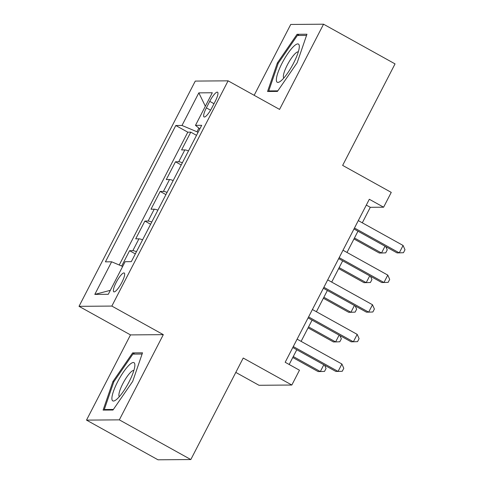 <?xml version="1.0" encoding="UTF-8"?>
<svg xmlns="http://www.w3.org/2000/svg" width="484" height="484" viewBox="0 0 484 484"><rect width="100%" height="100%" fill="white"/><g stroke="black" fill="none" stroke-linecap="round" stroke-linejoin="round"><path stroke-width="0.73" d="M121.865 282.384A10.757 2.493 -61 0 0 124.243 273A10.757 2.493 -61 0 0 116.184 282.426A10.757 2.493 -61 0 0 113.8 291.81A10.757 2.493 -61 0 0 121.865 282.384M235.805 372.402L259.007 385.282L291.828 385.028L299.475 370.212L285.179 362.274L369.316 199.269L383.612 207.206L391.26 192.384L342.648 165.395L395.041 63.888L323.548 24.2L290.727 24.454L254.161 95.3M86.509 420.112L158.002 459.8L190.823 459.546L119.336 419.858L163.314 334.65L111.84 306.076L79.019 306.33L130.492 334.904L86.509 420.112L119.336 419.858M111.84 306.076L228.097 80.834L195.276 81.082L79.019 306.33M188.5 150.881A13.449 1.7 -152.7 0 0 184.834 149.913L181.591 149.943L190.769 132.156L196.516 135.345M182.377 162.739A13.449 1.7 -152.7 0 0 178.711 161.771L175.474 161.795L181.222 164.983M175.474 161.795L166.296 179.576L169.533 179.552A13.449 1.7 -152.7 0 1 173.199 180.52M157.905 210.159A13.449 1.7 -152.7 0 0 154.239 209.191L151.002 209.215L160.18 191.434L165.921 194.622M142.605 239.798A13.449 1.7 -152.7 0 0 138.938 238.83L135.702 238.854L144.879 221.073L150.627 224.261M209.735 101.344L206.372 107.859A10.424 2.414 -61 0 0 204.066 116.953A10.424 2.414 -61 0 0 211.871 107.817L215.241 101.301A10.424 2.414 -61 0 0 217.546 92.208A10.424 2.414 -61 0 0 209.735 101.344L213.995 103.703M198.882 128.109L196.988 131.787L182.002 125.465L175.789 125.513L105.421 261.844L111.635 261.796L94.81 294.399L108.289 294.296L125.12 261.693L131.327 261.644L201.695 125.314L195.482 125.362L199.85 128.889M182.002 125.465L198.827 92.861L212.313 92.759L195.482 125.362M190.769 132.156L187.798 132.18L119.239 265.008M136.488 251.65A13.449 1.7 27.3 0 0 132.822 250.682L129.585 250.706L121.672 266.031M144.879 221.073L148.116 221.043A13.449 1.7 27.3 0 1 151.782 222.011M160.18 191.434L163.417 191.41A13.449 1.7 27.3 0 1 167.083 192.378M198.047 132.38L196.988 131.787M291.828 385.028L243.216 358.039L190.823 459.546M228.097 80.834L279.57 109.408L323.548 24.2M362.298 222.821L370.302 207.303L383.612 207.206M289.178 364.488L296.783 349.75M301.108 341.371L312.077 320.112M316.403 311.732L327.378 290.479M331.703 282.093L342.672 260.84M346.998 252.46L357.972 231.201M366.309 205.089L370.302 207.303M187.798 132.18L175.789 125.513M129.585 250.706L135.326 253.894M111.635 261.796L122.664 266.448M205.355 106.244L198.827 92.861M94.81 294.399L110.34 290.327M277.368 62.932L267.549 91.494L277.435 91.415L297.14 62.781L306.959 34.219L297.073 34.291L277.368 62.932L278.197 63.392M163.314 334.65L130.492 334.904M112.99 410.021L132.695 381.38L142.514 352.818L132.628 352.896L112.923 381.531L103.104 410.093L112.99 410.021M299.215 35.483L297.073 34.291M113.752 381.991L112.923 381.531M134.776 354.088L132.628 352.896M353.973 228.98L397.037 252.89L399.252 252.872L354.476 228.012M403.075 245.461L404.981 249.756L403.45 252.715L399.252 252.872L403.075 245.461L358.299 220.601M353.967 238.963L379.293 253.023L381.513 253.005L385.016 246.217M354.463 237.995L381.513 253.005L385.712 252.854L387.236 249.889L385.802 246.652M293.588 63.126A21.853 5.064 -61 0 0 299.312 46.779A21.853 5.064 -61 0 0 293.709 46.361A21.853 5.064 -61 0 0 282.057 63.216A21.853 5.064 -61 0 0 279.988 81.59A21.853 5.064 -61 0 0 293.588 63.126M298.307 51.903A14.962 3.467 -61 0 0 287.26 65.08A14.962 3.467 -61 0 0 283.799 78.027M269.733 91.476L268.735 90.919L278.246 63.247L297.339 35.495L306.541 35.429M277.822 90.853L268.735 90.919M134.873 365.069A21.853 5.064 -61 0 0 123.359 372.178A21.853 5.064 -61 0 0 111.889 398.477A21.853 5.064 -61 0 0 115.543 400.195A21.853 5.064 -61 0 0 127.806 384.229A21.853 5.064 -61 0 0 134.873 365.384A21.853 5.064 -61 0 0 134.873 365.069M133.862 370.502A14.962 3.467 -61 0 0 125.017 379.765A14.962 3.467 -61 0 0 118.895 395.089A14.962 3.467 -61 0 0 119.36 396.632M113.383 409.452L104.29 409.524L113.8 381.846L132.894 354.1L142.096 354.028M105.288 410.075L104.29 409.524M338.679 258.619L381.737 282.523L383.957 282.511L339.181 257.651M387.781 275.1L389.687 279.389L388.156 282.353L383.957 282.511L387.781 275.1L343.005 250.24M323.385 288.258L366.442 312.162L368.657 312.144L323.881 287.29M372.486 304.738L374.386 309.028L372.861 311.992L368.657 312.144L372.486 304.738L327.704 279.879M308.084 317.897L351.142 341.801L353.362 341.783L308.586 316.923M357.186 334.371L359.092 338.667L357.561 341.631L353.362 341.783L357.186 334.371L312.41 309.518M292.79 347.53L335.848 371.44L338.068 371.422L293.286 346.562M341.892 364.01L343.791 368.306L342.267 371.264L338.068 371.422L341.892 364.01L297.115 339.151M338.667 268.602L363.992 282.662L366.213 282.644L369.722 275.856M339.169 267.628L366.213 282.644L370.411 282.493L371.942 279.528L370.508 276.291M323.373 298.241L348.698 312.301L350.918 312.283L354.421 305.489M323.869 297.267L350.918 312.283L355.117 312.126L356.647 309.167L355.208 305.924M308.072 327.874L333.403 341.934L335.618 341.922L339.127 335.128M308.574 326.906L335.618 341.922L339.816 341.764L341.347 338.8L339.913 335.563M292.778 357.513L318.103 371.573L320.323 371.555L323.826 364.767M293.28 356.545L320.323 371.555L324.522 371.403L326.053 368.439L324.613 365.202M178.711 161.771L184.834 149.913M132.822 250.682L138.938 238.83M148.116 221.043L154.239 209.191M163.417 191.41L169.533 179.552M210.558 110.189L206.372 107.859"/></g></svg>
